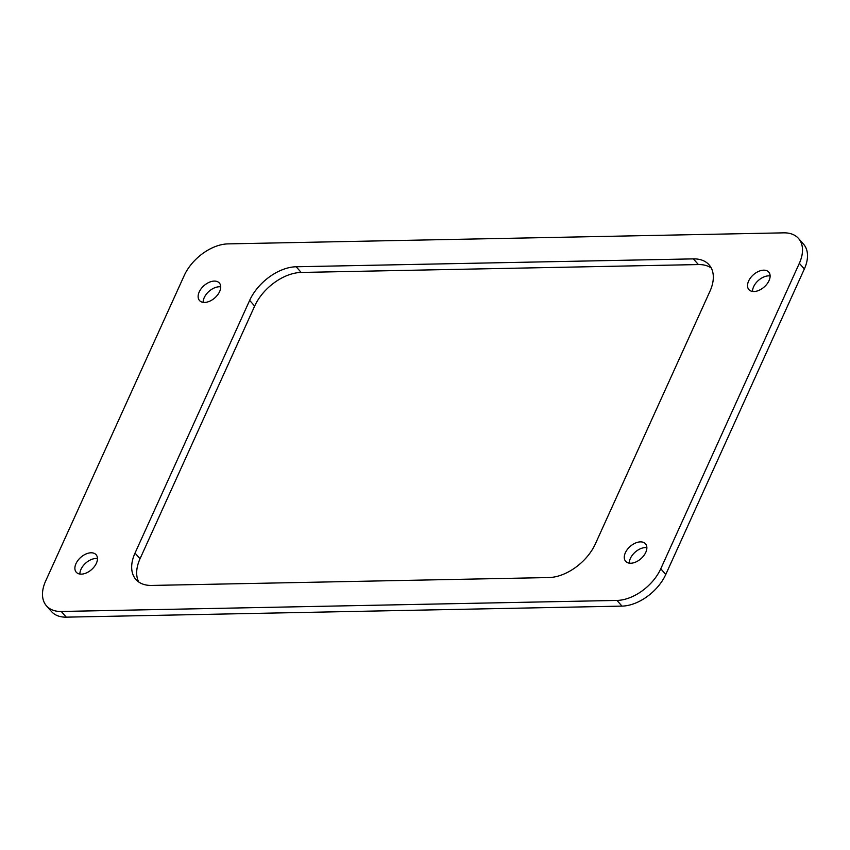 <?xml version="1.0" encoding="UTF-8"?>
<svg xmlns="http://www.w3.org/2000/svg" width="850" height="850" viewBox="0 0 850 850"><rect width="100%" height="100%" fill="white"/><g stroke="black" fill="none" stroke-linecap="round" stroke-linejoin="round"><path stroke-width="1.27" d="M624.293 557.855A13.228 8.16 -41.4 0 0 625.643 561.298A13.228 8.16 -41.4 0 0 638.669 560.447A13.228 8.16 -41.4 0 0 646.85 547.262A13.228 8.16 -41.4 0 0 645.501 543.809A13.228 8.16 -41.4 0 0 632.474 544.669A13.228 8.16 -41.4 0 0 624.293 557.855M646.871 547.655A13.228 8.16 -41.4 0 0 635.184 552.117A13.228 8.16 -41.4 0 0 629.276 563.146M220.724 286.854A13.228 8.16 -41.4 0 0 209.036 291.316A13.228 8.16 -41.4 0 0 203.129 302.345M220.702 286.471A13.228 8.16 -41.4 0 0 219.353 283.018A13.228 8.16 -41.4 0 0 206.327 283.868A13.228 8.16 -41.4 0 0 198.146 297.054A13.228 8.16 -41.4 0 0 199.495 300.507A13.228 8.16 -41.4 0 0 212.521 299.646A13.228 8.16 -41.4 0 0 220.702 286.471M747.543 286.142A13.228 8.16 -41.4 0 0 748.893 289.595A13.228 8.16 -41.4 0 0 761.919 288.734A13.228 8.16 -41.4 0 0 770.1 275.559A13.228 8.16 -41.4 0 0 768.751 272.106A13.228 8.16 -41.4 0 0 755.735 272.956A13.228 8.16 -41.4 0 0 747.543 286.142M770.121 275.942A13.228 8.16 -41.4 0 0 758.434 280.404A13.228 8.16 -41.4 0 0 752.537 291.433M74.896 568.767A13.228 8.16 -41.4 0 0 76.245 572.209A13.228 8.16 -41.4 0 0 89.261 571.359A13.228 8.16 -41.4 0 0 97.453 558.174A13.228 8.16 -41.4 0 0 96.103 554.721A13.228 8.16 -41.4 0 0 83.077 555.581A13.228 8.16 -41.4 0 0 74.896 568.767M97.463 558.567A13.228 8.16 -41.4 0 0 85.776 563.029A13.228 8.16 -41.4 0 0 79.879 574.058M665.773 574.472A38.484 23.747 -41.4 0 1 621.987 606.114L66.279 617.153A38.484 23.747 -41.4 0 1 51.478 611.532L46.474 605.859A38.484 23.747 -41.4 0 1 45.656 581.007L184.227 275.527A38.484 23.747 -41.4 0 1 228.012 243.886L783.721 232.847A38.484 23.747 -41.4 0 1 798.522 238.468A38.484 23.747 -41.4 0 1 799.34 263.309L660.769 568.788L665.773 574.472L804.344 268.993A38.484 23.747 -41.4 0 0 803.526 244.141L798.522 238.468M46.474 605.859A38.484 23.747 -41.4 0 0 61.274 611.469L616.983 600.429A38.484 23.747 -41.4 0 0 660.769 568.788M711.248 267.994A40.885 25.234 -41.4 0 0 698.381 264.562L301.176 272.446A40.885 25.234 -41.4 0 0 254.66 306.064L140.038 558.758A40.885 25.234 -41.4 0 0 138.752 582.006M301.176 272.446L296.172 266.762A40.885 25.234 -41.4 0 0 249.656 300.39L135.033 553.074A40.885 25.234 -41.4 0 0 135.904 579.477A40.885 25.234 -41.4 0 0 151.619 585.438L548.824 577.554A40.885 25.234 -41.4 0 0 595.34 543.936L709.963 291.242A40.885 25.234 -41.4 0 0 709.091 264.839A40.885 25.234 -41.4 0 0 693.377 258.878L698.381 264.562M296.172 266.762L693.377 258.878M804.344 268.993L799.34 263.309M66.279 617.153L61.274 611.469M621.987 606.114L616.983 600.429M254.66 306.064L249.656 300.39M135.033 553.074L140.038 558.758"/></g></svg>
